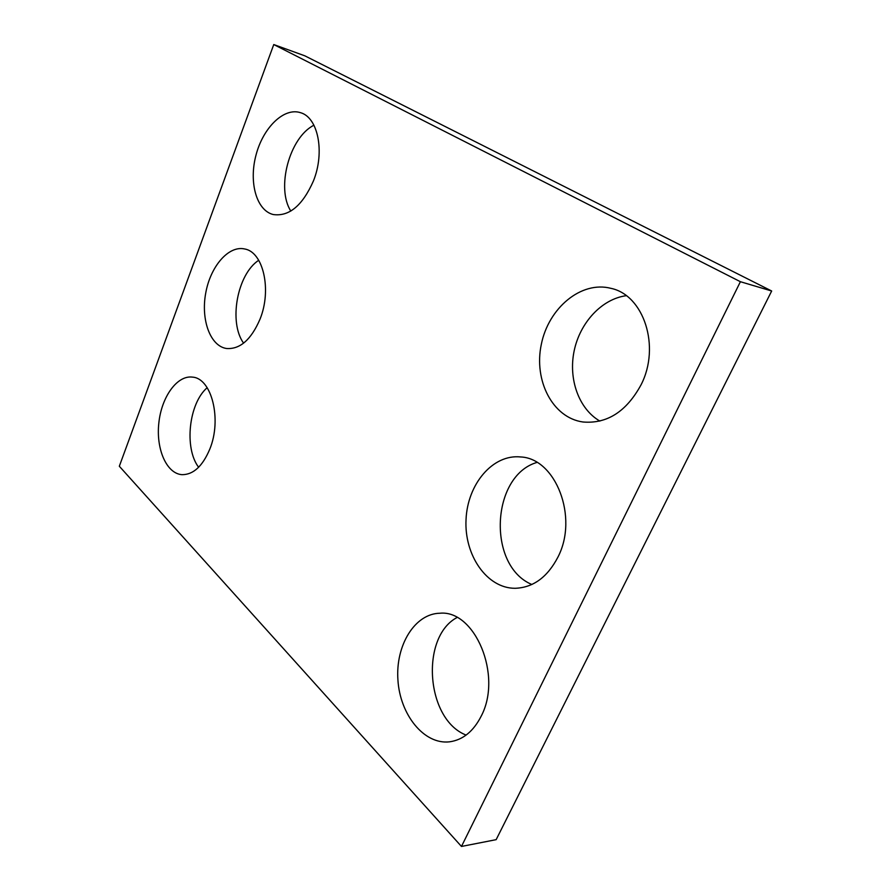 <?xml version="1.0" encoding="UTF-8"?>
<svg xmlns="http://www.w3.org/2000/svg" width="891" height="891" viewBox="0 0 891 891"><rect width="100%" height="100%" fill="white"/><g stroke="black" fill="none" stroke-linecap="round" stroke-linejoin="round"><path stroke-width="1.34" d="M740.399 281.712L273.76 44.55L119.327 466.249L461.471 846.45L740.399 281.712L771.673 291.001L304.845 55.832L273.76 44.55M771.673 291.001L496.153 839.656L461.471 846.45M198.626 467.263C183.969 448.05 188.814 403.411 207.18 387.696M209.797 449.12C202.569 466.26 193.291 474.769 181.976 474.669C166.483 473.633 155.88 448.919 158.843 422.913C161.549 396.863 177.175 374.988 192.501 377.127C211.646 378.196 222.093 419.383 209.797 449.12M243.588 343.146C228.452 322.319 237.129 274.361 258.713 260.261M259.983 319.245C251.139 339.738 239.969 349.495 226.47 348.492C210.231 346.053 200.776 319.78 205.698 293.217C210.354 266.598 228.464 245.292 244.568 248.957C263.235 251.83 272.033 289.842 259.983 319.245M290.822 211.067C275.987 188.19 289.408 137.448 313.933 125.219M313.409 180.996C302.506 205.598 289.096 216.769 273.203 214.531C256.474 210.443 248.7 182.343 255.995 155.134C263.012 127.847 283.795 107.21 300.423 112.656C318.12 117.334 325.104 152.183 313.409 180.996M466.127 735.086C425.742 719.471 420.196 636.887 457.027 617.519M481.251 716.052C473.444 731.388 462.875 739.976 449.543 741.824C423.96 744.854 399.97 714.56 397.921 679.944C395.426 645.362 414.794 613.609 439.942 613.231C474.703 609.711 502.758 675.244 481.251 716.052M531.86 584.496C486.92 565.785 491.097 475.716 536.928 462.44M557.911 557.153C547.375 577.301 533.085 587.681 515.065 588.294C486.72 588.338 464.122 554.959 466.038 519.587C467.452 484.169 492.756 453.965 520.667 456.96C555.527 458.319 578.805 517.114 557.911 557.153M599.866 421.087C578.749 408.858 568.246 379.076 574.149 350.887C579.974 322.687 601.692 298.975 626.25 295.689M641.086 384.767C626.418 411.631 607.038 424.038 582.926 421.989C552.554 417.79 533.598 380.479 541.316 344.371C548.488 308.163 581.055 280.554 610.936 288.339C643.703 295.088 660.777 346.476 641.086 384.767"/></g></svg>
